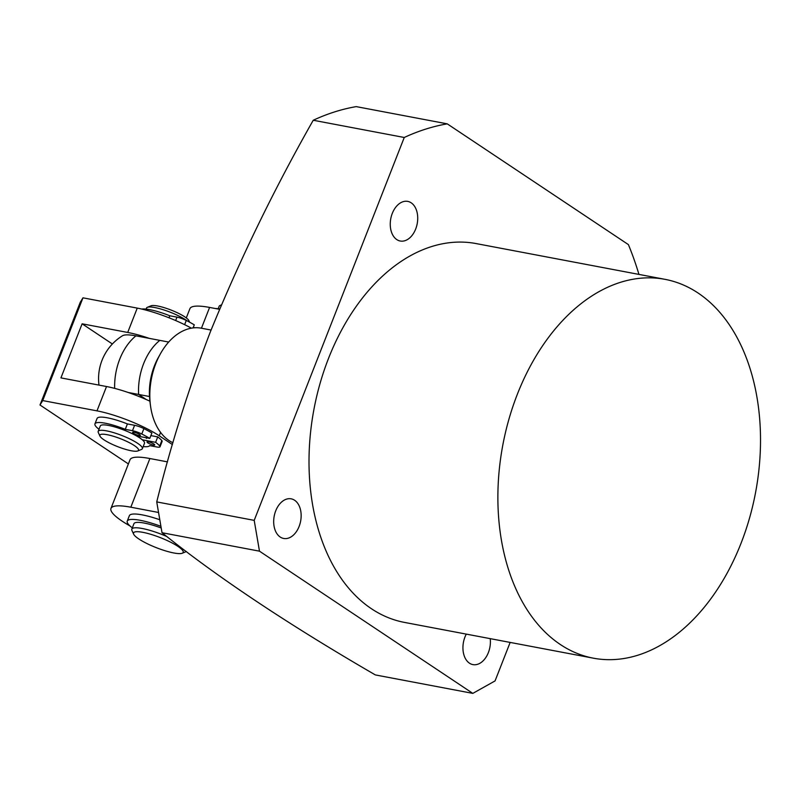 <?xml version="1.0" encoding="UTF-8"?>
<svg xmlns="http://www.w3.org/2000/svg" width="800" height="800" viewBox="0 0 800 800"><rect width="100%" height="100%" fill="white"/><g stroke="black" fill="none" stroke-linecap="round" stroke-linejoin="round"><path stroke-width="1.2" d="M187.35 321A23.73 4.81 -158.6 0 0 154.83 307.55A23.73 4.81 -158.6 0 0 147.34 307.33A23.73 4.81 -158.6 0 0 146.5 308.07L146.1 309.1M99.98 436.13L98.29 432.48A23.73 4.81 21.4 0 1 98.18 431.37A23.73 4.81 21.4 0 1 106.5 430.85A23.73 4.81 21.4 0 1 130.7 439.38A23.73 4.81 21.4 0 1 142.36 448.69A23.73 4.81 21.4 0 1 141.52 449.42L137.8 450.95A20.76 4.21 21.4 0 1 131.25 450.76A20.76 4.21 21.4 0 1 111.91 444.18A20.76 4.21 21.4 0 1 99.98 436.13A20.76 4.21 21.4 0 1 107.17 434.7A20.76 4.21 21.4 0 1 130.06 443.05A20.76 4.21 21.4 0 1 137.8 450.95M98.18 431.37L100.3 425.96A23.73 4.81 21.4 0 1 108.62 425.45A23.73 4.81 21.4 0 1 132.82 433.97A23.73 4.81 21.4 0 1 144.48 443.28L142.36 448.69M189.6 322.18L188.88 320.62A20.76 4.21 -158.6 0 0 176.94 312.57A20.76 4.21 -158.6 0 0 157.61 305.99A20.76 4.21 -158.6 0 0 151.06 305.8L147.34 307.33M146.43 437.78A23.73 4.81 21.4 0 1 146.39 438.41M114.67 388.38A50.42 33.63 -79.3 0 1 119.74 359.16A50.42 33.63 -79.3 0 1 135.93 335.85A40.77 8.26 -158.6 0 0 122.5 335.75A50.42 50.42 0 0 0 98.98 385.1M135.93 335.85L159.81 340.37A50.42 33.63 100.7 0 0 138.61 394.45A50.42 33.63 -79.3 0 1 159.81 340.37L168.68 342.05M128.16 392.47L149.47 396.51L149.54 395.52A53.38 35.61 100.7 0 0 150.14 403.07L150.51 405.83A59.32 39.57 100.7 0 0 172.94 442.74M146.22 399.52L138.61 394.45L146.22 399.52M211.06 330.04L201.26 328.19A59.32 39.57 100.7 0 0 160.34 353.92A59.32 39.57 100.7 0 0 155.82 363.53A59.32 39.57 100.7 0 0 150.51 405.83M160.34 353.92L158.31 357.57A50.42 33.63 100.7 0 0 154.47 365.74A50.42 33.63 100.7 0 0 149.47 396.51M136.44 435.89L149.77 438.41A41.7 8.45 -158.6 0 0 141.78 434.01A8.9 1.8 -158.6 0 0 132.48 430.7L125.28 429.34A29.48 5.97 -158.6 0 0 105.29 423.22A29.48 5.97 -158.6 0 0 94.95 423.87A29.48 5.97 -158.6 0 0 99 429.26M125.28 429.34L127.4 423.93A29.48 5.97 -158.6 0 0 107.41 417.82A29.48 5.97 -158.6 0 0 97.07 418.46L94.95 423.87M143.18 446.58A29.48 5.97 -158.6 0 0 149.71 445.63L156.91 446.99A8.9 1.8 -158.6 0 0 160.03 446.79A8.9 1.8 -158.6 0 0 159.71 445.97A41.7 8.45 -158.6 0 0 155.62 442.31L142.29 439.79M134.08 432.26A4.15 0.84 21.4 0 1 138.32 433.75A4.15 0.84 21.4 0 1 140.36 435.38A4.15 0.84 21.4 0 1 138.9 435.47A4.15 0.84 21.4 0 1 134.67 433.97A4.15 0.84 21.4 0 1 132.63 432.35A4.15 0.84 21.4 0 1 134.08 432.26M148.47 441.84A4.15 0.84 21.4 0 1 152.7 443.33A4.15 0.84 21.4 0 1 154.74 444.96A4.15 0.84 21.4 0 1 153.28 445.05A4.15 0.84 21.4 0 1 149.05 443.56A4.15 0.84 21.4 0 1 147.01 441.93A4.15 0.84 21.4 0 1 148.47 441.84M149.77 438.41L151.89 433A41.7 8.45 -158.6 0 0 143.89 428.61A8.9 1.8 -158.6 0 0 134.6 425.3L127.4 423.93M155.62 442.31L157.74 436.9L150.87 435.6M160.03 446.79L162.15 441.39A8.9 1.8 -158.6 0 0 161.83 440.56A41.7 8.45 -158.6 0 0 157.74 436.9M215.44 308.54A36.85 7.47 21.4 0 1 219.63 308.89M219.46 309.29L209.59 307.43A56.35 11.42 -158.6 0 0 189.91 308.68L186.29 317.92M128.39 463.93L40 405L42.71 400.58L96.98 410.86A47.45 9.62 21.4 0 1 159.24 435.79L172.41 444.57M149.91 401.19A47.45 9.62 -158.6 0 0 106.52 386.53L60.93 377.89L82.12 323.81L127.71 332.45A47.45 9.62 21.4 0 1 149.36 338.39M191.38 328.16A47.45 9.62 -158.6 0 0 137.25 308.11L82.97 297.83L42.71 400.58M82.97 297.83L80.27 302.25L40 405M112.38 343.99L82.12 323.81M129.93 525.91A56.35 11.42 21.4 0 1 110.96 508.42L130.03 459.75A56.35 11.42 21.4 0 1 149.79 458.51A56.35 11.42 21.4 0 1 149.89 458.53L167.49 461.88M110.96 508.42A56.35 11.42 21.4 0 1 130.72 507.19A56.35 11.42 21.4 0 1 130.82 507.2L158.47 512.46M221.21 305.12A29.66 6.01 -158.6 0 0 220.18 305.41A29.66 6.01 -158.6 0 0 219.13 306.33L218.2 308.72M133.65 534.18A26.69 5.41 21.4 0 1 142.89 532.34A26.69 5.41 21.4 0 1 172.33 543.08A26.69 5.41 21.4 0 1 182.27 553.23A26.69 5.41 21.4 0 1 173.85 552.98A26.69 5.41 21.4 0 1 148.99 544.53A26.69 5.41 21.4 0 1 133.65 534.18L131.96 530.53A29.66 6.01 21.4 0 1 131.82 529.14A29.66 6.01 21.4 0 1 142.22 528.49A29.66 6.01 21.4 0 1 166.95 536.57M131.82 529.14L133.93 523.73A29.66 6.01 21.4 0 1 144.34 523.08A29.66 6.01 21.4 0 1 161.17 527.97M186.36 551.52A29.66 6.01 21.4 0 1 185.99 551.7L182.27 553.23M160.87 526.3A36.85 7.47 -158.6 0 0 140.17 520.3A36.85 7.47 -158.6 0 0 127.24 521.11A36.85 7.47 -158.6 0 0 132.32 527.86M159.71 519.72A36.85 7.47 -158.6 0 0 142.29 514.89A36.85 7.47 -158.6 0 0 129.36 515.7L127.24 521.11M169 317.79L169.79 315.77A29.48 5.97 -158.6 0 0 149.8 309.66A29.48 5.97 -158.6 0 0 141.74 309.06M193.07 327.92L194.27 324.84A41.7 8.45 -158.6 0 0 186.28 320.45A8.9 1.8 -158.6 0 0 176.98 317.14L169.79 315.77M194.93 327.76L193.26 327.44M665.06 279.35L476.19 243.59A192.77 128.59 100.7 0 0 328.5 358.45A192.77 128.59 100.7 0 0 404.47 622.41L593.34 658.17A192.77 128.59 -79.3 0 1 517.37 394.21A192.77 128.59 -79.3 0 1 665.06 279.35A192.77 128.59 -79.3 0 1 741.03 543.3A192.77 128.59 -79.3 0 1 593.34 658.17M275.72 510.84A20.17 13.45 -79.3 0 1 291.17 498.83A20.17 13.45 -79.3 0 1 299.12 526.44A20.17 13.45 -79.3 0 1 283.67 538.46A20.17 13.45 -79.3 0 1 275.72 510.84M490.23 638.64A20.17 13.45 -79.3 0 1 488.37 652.59A20.17 13.45 -79.3 0 1 472.92 664.61A20.17 13.45 -79.3 0 1 464.97 636.99A20.17 13.45 -79.3 0 1 466.29 634.11M392.29 213.4A20.17 13.45 -79.3 0 1 407.74 201.39A20.17 13.45 -79.3 0 1 415.69 229A20.17 13.45 -79.3 0 1 400.24 241.02A20.17 13.45 -79.3 0 1 392.29 213.4M259.48 551.17L162.02 532.72L156.74 501.91C170.89 444.99 188.74 388.34 210.3 331.97C239.77 259.79 274.08 189.22 313.24 120.25L404.25 137.48L254.2 520.37L259.48 551.17L472.82 693.38L495.06 680.92L510.15 642.42M638.95 274.4A314.37 209.7 100.7 0 0 628.4 244.61L447.24 123.85L356.23 106.62A314.37 209.7 100.7 0 0 313.24 120.25M447.24 123.85A314.37 209.7 100.7 0 0 404.25 137.48M472.82 693.38L375.36 674.93C288.12 624.33 217.01 576.93 162.02 532.72M156.74 501.91L254.2 520.37M132.48 430.7L134.6 425.3M141.78 434.01L143.89 428.61M159.71 445.97L161.83 440.56M201.44 328.22L209.59 307.43M127.71 332.45L137.25 308.11M96.98 410.86L106.52 386.53M159.24 435.79L160.57 432.4M149.89 458.53L130.82 507.2M175.65 320.54L176.98 317.14M184.63 324.67L186.28 320.45M221.28 304.95L220.18 305.41"/></g></svg>
